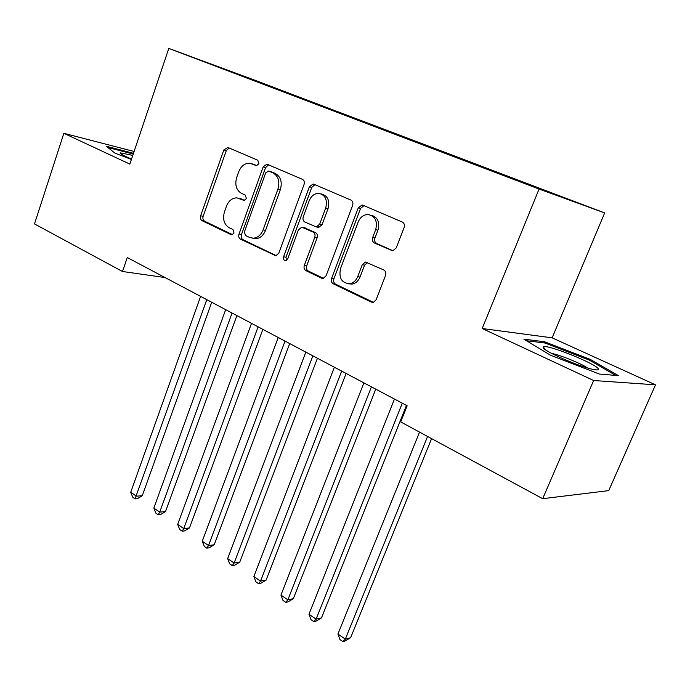 <?xml version="1.0" encoding="UTF-8"?>
<svg xmlns="http://www.w3.org/2000/svg" width="690" height="690" viewBox="0 0 690 690"><rect width="100%" height="100%" fill="white"/><g stroke="black" fill="none" stroke-linecap="round" stroke-linejoin="round"><path stroke-width="1.03" d="M258.879 163.746L257.819 160.253L227.873 147.444L223.81 149.963L200.652 215.78C200.04 218.049 200.514 219.679 202.067 220.679L231.159 234.678L231.926 234.841L234.031 233.048L232.996 229.529L229.166 227.7C224.043 224.423 222.482 219.109 224.483 211.752L226.449 206.241C228.675 200.764 232.133 197.97 236.825 197.858L244.088 200.454L246.382 198.599L245.338 195.097L241.448 193.338C236.256 190.155 234.669 184.851 236.696 177.416L238.68 171.845C241.146 165.911 244.907 163.056 249.961 163.263L256.387 165.643L258.879 163.746M391.264 250.513L392.852 250.772L396.198 247.986L404.107 227.553C404.858 225 404.245 223.163 402.279 222.033L363.026 205.241L362.017 205.008L358.274 207.828L331.571 278.415C330.872 280.856 331.433 282.65 333.261 283.806L371.315 302.116L373.428 302.324L376.145 299.745L385.546 275.483C386.279 272.964 385.684 271.118 383.752 269.945L365.415 262.019L362.267 264.719L357.705 276.647C356.075 280.554 353.478 282.9 349.925 283.685C341.731 283.219 338.6 278.173 340.532 268.565L358.188 221.99C360.258 217.186 363.518 214.694 367.968 214.495C375.144 216.022 377.715 221.076 375.679 229.666L372.669 237.55C371.936 240.051 372.531 241.871 374.437 243.001L392.515 250.781M593.624 380.509L655.5 384.822L552.138 337.841L482.198 328.518L593.624 380.509L542.694 498.689L400.7 421.918L407.16 405.78L127.271 257.543L122.501 271.506L165.039 277.544M482.198 328.518L539.062 189.051L168.809 48.404L254.136 79.954L604.673 212.925L539.062 189.051M134.093 151.472L63.86 133.308L129.841 164.099L168.809 48.404M63.86 133.308L34.5 223.931L122.501 271.506M304.04 184.489C304.721 182.065 304.178 180.349 302.427 179.331L267.418 164.358L266.78 164.177L263.157 166.894L238.99 234.126C238.361 236.437 238.852 238.119 240.482 239.163L275.81 255.766L278.803 253.17L304.04 184.489M313.872 184.221L350.908 200.066C352.763 201.135 353.34 202.912 352.625 205.396L326.085 275.793L323.17 278.398L321.514 278.156L305.946 270.661C304.178 269.54 303.635 267.78 304.316 265.374L314.761 237.343C315.451 234.919 314.899 233.168 313.122 232.082L301.728 227.165L298.434 229.856L287.747 258.785L285.66 260.604C283.788 260.363 283.09 259.095 283.573 256.784L309.379 186.783L313.079 184.014L313.872 184.221M275.508 88.674L533.801 186.723M275.655 88.268L294.664 96.013M302.462 98.929L302.617 98.498L295.044 95.703M302.617 98.498L323.024 106.32L322.635 106.64M330.303 109.538L330.476 109.072L323.024 106.32M330.476 109.072L351.952 117.3L351.564 117.628M359.093 120.483L359.274 120L351.952 117.3M359.274 120L381.889 128.659L381.501 128.996M388.875 131.79L389.065 131.298L381.889 128.659M389.065 131.298L412.568 140.691M419.701 143.503L419.899 142.994L412.879 140.415M419.899 142.994L444.671 152.887M451.622 155.621L451.821 155.112L444.981 152.602M451.821 155.112L477.946 165.522M484.708 168.188L484.906 167.661L478.256 165.229M484.906 167.661L512.472 178.624M519.035 181.116L519.216 180.685L512.774 178.331M519.216 180.685L534.112 186.421M542.694 498.689L608.718 490.625L655.5 384.822M552.138 337.841L604.673 212.925M133.472 153.301L106.26 146.246L114.954 153.137L131.402 159.45M544.531 341.757L523.848 339.161L550.439 355.178L599.394 374.066L618.395 375.619L590.235 359.369L544.531 341.757L544.048 342.913M257.008 165.617L252.437 163.944M239.396 198.444L244.76 200.359M229.149 147.988L226.277 150.662L203.153 216.306C202.541 218.566 203.015 220.196 204.568 221.197L232.625 234.686M268.591 164.858L265.59 167.575L241.457 234.609C240.819 236.92 241.319 238.602 242.94 239.646L276.302 255.68M268.703 171.034L265.719 172.802L244.407 231.935L245.459 235.48L249.582 237.446L253.299 238.214C257.741 237.783 261.01 235.005 263.114 229.865L277.923 189.103C280.028 181.47 278.363 176.054 272.938 172.862L268.703 171.034L270.661 171.569M252.713 238.214L255.749 238.706C260.173 238.274 263.442 235.497 265.547 230.374L263.114 229.865M271.127 171.698L275.353 173.518C280.77 176.709 282.434 182.108 280.33 189.724L265.547 230.374M323.446 278.346L308.327 271.075L305.946 270.661M304.169 227.691L315.485 232.599C317.262 233.677 317.814 235.428 317.124 237.852L306.696 265.805C306.024 268.194 306.558 269.954 308.327 271.075M314.907 184.67L311.742 187.421L285.979 257.232L286.436 260.372M325.706 207.975C327.647 199.919 325.387 195.054 318.935 193.364C314.528 193.364 311.285 195.822 309.198 200.73L303.255 216.815C302.574 219.23 303.117 220.964 304.868 222.033L316.305 226.924L319.66 224.198L325.706 207.975L328.061 208.561C329.984 200.609 327.767 195.753 321.402 193.994M328.061 208.561L322.023 224.742L318.668 227.45L317.409 227.165M370.892 215.116C377.628 217.014 379.983 222.042 377.956 230.21L374.946 238.067C374.221 240.56 374.808 242.371 376.714 243.501L392.964 250.755M348.381 283.814L352.245 284.073C355.79 283.288 358.386 280.951 360.016 277.052L357.705 276.647M367.537 262.493L364.57 265.167L360.016 277.052M363.915 205.629L360.568 208.423L333.917 278.812C333.218 281.244 333.779 283.038 335.599 284.185L373.368 302.341M132.644 153.853L132.903 153.085M589.795 360.387L590.235 359.369M200.609 296.381L130.721 492.263L136.439 496.17L142.252 495.756L211.718 302.272M142.252 495.756L137.379 498.68L135.05 498.853L206.793 299.658M135.05 498.853L132.765 497.283L130.721 492.263M225.656 309.646L153.844 508.082L159.726 512.118L165.496 511.601L236.886 315.597M165.496 511.601L160.546 514.559L158.234 514.775L159.726 512.118L232.047 313.036M158.234 514.775L155.888 513.162L153.844 508.082M251.514 323.343L177.675 524.4L183.756 528.557L189.474 527.936L262.873 329.363M189.474 527.936L184.437 530.946L182.151 531.197L183.756 528.557L258.112 326.844M182.151 531.197L179.719 529.532L177.675 524.4M132.765 155.397L120.12 152.826C119.931 153.697 123.734 155.768 131.549 159.028M131.566 158.959L130.971 158.786M107.864 147.513L133.222 154.042M598.256 368.814C595.746 363.518 546.014 343.715 543.272 346.872L543.108 347.544C543.358 351.02 580.281 367.158 593.616 369.512C597.419 370.245 598.963 370.013 598.256 368.814M587.578 367.977C580.816 363.363 559.642 354.798 551.672 353.427M526.453 340.739L544.988 343.025L589.312 360.102L615.747 375.403M318.401 226.061L317.918 227.364M278.225 337.496L202.265 541.227L208.535 545.523L214.202 544.789L289.705 343.577M214.202 544.789L209.087 547.843L206.819 548.136L208.535 545.523L285.039 341.102M206.819 548.136L204.318 546.42L202.265 541.227M305.825 352.116L227.657 558.598L234.126 563.031L239.732 562.186L317.435 358.257M239.732 562.186L234.531 565.283L232.28 565.627L234.126 563.031L312.872 355.842M232.28 565.627L229.701 563.851L227.657 558.598M334.365 367.227L253.868 576.538L260.553 581.118L266.09 580.152L346.104 373.445M266.09 580.152L260.794 583.292L258.578 583.688L260.553 581.118L341.654 371.091M258.578 583.688L255.912 581.86L253.868 576.538M363.889 382.864L280.951 595.082L287.868 599.808L293.328 598.713L375.757 389.151M293.328 598.713L287.937 601.904L285.755 602.353L287.868 599.808L371.436 386.857M285.755 602.353L282.995 600.455L280.951 595.082M394.456 399.053L308.956 614.247L316.106 619.137L321.488 617.895L406.453 405.41M321.488 617.895L316.003 621.147L313.846 621.647L316.106 619.137L402.27 403.193M313.846 621.647L310.992 619.68L308.956 614.247M419.537 432.104L337.928 634.067L345.319 639.13L350.606 637.741L431.586 438.624M350.606 637.741L345.026 641.045L342.904 641.596L345.319 639.13L427.576 436.451M342.904 641.596L339.954 639.578L337.928 634.067M254.438 164.505L251.997 163.823M244.105 200.454L243.466 200.307M242.052 199.117L239.594 198.539M231.987 234.841L231.159 234.678M204.568 221.197L202.067 220.679M203.153 216.306L200.652 215.78M226.277 150.662L223.81 149.963M256.37 165.643L255.93 165.522M275.819 255.766L274.473 255.524M242.94 239.646L240.482 239.163M241.457 234.609L238.99 234.126M265.59 167.575L263.157 166.894M280.33 189.724L277.923 189.103M275.353 173.518L272.938 172.862M323.075 278.415L321.514 278.156M306.696 265.805L304.316 265.374M317.124 237.852L314.761 237.343M315.485 232.599L313.122 232.082M305.265 227.933L302.884 227.407M285.979 257.232L283.573 256.784M311.742 187.421L309.379 186.783M322.023 224.742L319.66 224.198M376.714 243.501L374.437 243.001M374.946 238.067L372.669 237.55M377.956 230.21L375.679 229.666M364.57 265.167L362.267 264.719M373.135 302.384L371.315 302.116M335.599 284.185L333.261 283.806M333.917 278.812L331.571 278.415M360.568 208.423L358.274 207.828M227.873 147.444L227.338 147.289M267.453 164.367L266.78 164.177M255.749 238.706L253.299 238.214M318.668 227.45L316.305 226.924M313.959 184.264L313.079 184.014M352.245 284.073L349.925 283.685M367.304 262.39L365.415 262.019M363.233 205.335L362.017 205.008M121.199 154.068L120.12 152.826M545.6 349.856L543.272 346.872"/></g></svg>
